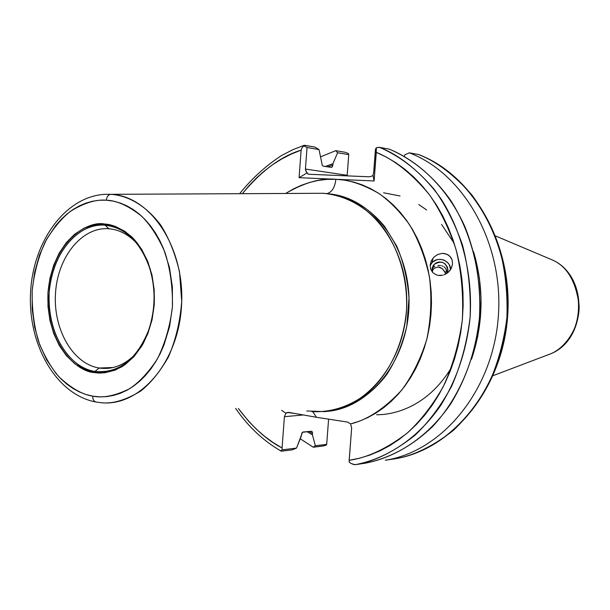 <?xml version="1.0" encoding="UTF-8"?>
<svg xmlns="http://www.w3.org/2000/svg" width="610" height="610" viewBox="0 0 610 610"><rect width="100%" height="100%" fill="white"/><g stroke="black" fill="none" stroke-linecap="round" stroke-linejoin="round"><path stroke-width="0.91" d="M94.367 372.542C102.183 374.06 111.5 372.047 122.313 366.511C129.602 361.494 136.465 354.029 142.9 344.093C148.642 332.61 152.416 319.541 154.223 304.886C155.695 274.858 144.448 248.827 131.417 236.573C121.512 228.544 112.591 224.358 104.653 224.03L105.027 225.159C117.326 225.776 138.683 235.094 149.709 268.255C155.855 288.782 155.474 309.514 148.558 330.452C134.375 368.036 107.909 374.22 94.901 371.437L94.367 372.542L84.226 369.485L74.771 363.773L66.353 355.653L59.261 345.458L53.726 333.579L49.928 320.456L47.999 306.563L47.992 292.381L49.906 278.419L53.68 265.159L59.2 253.089L66.269 242.635L74.664 234.202L84.088 228.125L94.207 224.678L104.653 224.03L115.016 226.257L124.898 231.32L133.895 239.067L141.619 249.223L147.75 261.4L152.004 275.125L154.193 289.819L154.223 304.886L152.081 319.678L147.872 333.586L141.779 346.03L134.07 356.522L125.088 364.65L115.206 370.125L104.828 372.771L94.367 372.542L94.901 371.437C67.069 367.075 46.436 330.262 49.189 292.48C51.545 254.652 76.913 222.947 105.027 225.159L108.893 228.75C82.068 226.585 57.79 256.757 55.533 292.83C52.902 328.866 72.659 363.934 99.232 368.028L94.901 371.437L99.232 368.028C72.674 363.934 52.918 328.897 55.533 292.876C57.767 256.81 82.014 226.63 108.832 228.742L108.893 228.75C119.163 229.635 128.428 234.469 136.686 243.268C128.428 234.469 119.163 229.635 108.893 228.75L105.027 225.159C125.546 227.667 140.437 242.033 149.709 268.255C155.863 289.102 155.474 309.842 148.558 330.452C136.426 359.999 118.538 373.656 94.901 371.437C78.766 371.246 46.962 344.437 49.189 292.48C53.97 240.782 89.052 221.537 105.027 225.159L104.653 224.03C88.427 220.37 52.841 239.921 47.992 292.381C45.735 345.108 77.996 372.329 94.367 372.542M447.946 270.405L447.26 273.074L447.946 270.405L447.549 267.363L444.865 263.619L442.082 262.231L438.971 261.995L436.013 262.94L433.657 264.931L432.261 267.66L432.337 272.09L431.994 269.178L434.03 264.488C441.411 260.135 446.047 262.102 447.946 270.405L447.176 273.135L447.946 270.405M430.675 269.14L430.164 264.969L430.675 269.14L432.803 272.609L430.675 269.14M436.219 274.851L432.803 272.609L436.219 274.851L438.262 275.392L436.219 274.851M440.428 275.514L438.262 275.392L442.631 275.209L440.428 275.514M443.714 274.904L444.781 274.492L443.714 274.904M446.81 273.387L444.781 274.492L448.625 271.938L446.81 273.387M450.157 270.192L448.625 271.938L451.354 268.232L450.157 270.192M452.551 263.932L451.354 268.232L452.551 263.932L452.033 259.715L451.141 257.847L448.266 254.934L444.347 253.485L442.174 253.386L437.835 254.446L434.03 257.023L431.346 260.714L430.164 264.969L431.346 260.714L434.03 257.023L437.835 254.446L442.174 253.386L446.406 254.012L449.867 256.231L452.033 259.715L452.551 263.932L451.217 268.499L452.551 263.932M445.132 272.037L447.061 271.755L445.132 272.037L441.968 268.43L438.079 266.966L434.289 268.209L432.032 270.718L434.289 268.209L438.079 266.966L440.145 267.432L442.829 269.109L445.902 273.943L445.132 272.037M113.193 367.494L99.232 368.028L113.193 367.494M546.583 257.527L552.942 260.218C567.491 266.852 576.229 282.087 579.142 305.907C579.378 328.897 564.692 347.845 551.219 353.602L544.707 356.072L551.219 353.602C586.774 338.962 587.933 276.155 552.942 260.218L546.583 257.527M288.652 412.352L285.968 413.222L281.637 410.347L285.968 413.222L284.412 416.691L303.193 414.975L284.412 416.691L282.072 447.961L273.059 442.502L264.465 436.219L256.337 429.15L248.712 421.358L238.373 408.517C252.418 427.099 266.982 440.245 282.072 447.961L284.412 416.691L285.968 413.222L287.249 412.451L295.469 413.572L288.652 412.352M285.686 193.431C304.664 182.481 321.394 177.769 335.881 179.287C334.89 187.506 331.931 192.28 327.006 193.583C331.931 192.28 334.89 187.506 335.881 179.287L327.112 179.378L318.412 180.407L309.857 182.367L301.492 185.226L293.395 188.94L285.686 193.431M312.724 411.697L316.445 417.27L295.469 413.572L316.445 417.27L312.724 411.697M330.917 194.064C346.556 196.229 366.427 204.586 384.605 226.432L396.683 246.005C403.393 261.644 407.495 278.976 408.997 298.008L406.779 326.38C402.348 344.726 395.646 360.83 386.664 374.685C367.433 399.809 344.688 409.638 326.907 411.399L326.907 411.399C369.858 408.12 408.22 360.174 409.028 304.207C410.286 248.239 373.724 198.913 330.917 194.064L328.546 193.766C371.398 198.616 408.014 248.056 406.748 304.161C405.94 360.274 367.525 408.334 324.52 411.613L306.746 410.98M311.962 411.636C331.825 412.52 350.437 406.268 367.799 392.886C389.66 373.61 404.194 342.53 406.58 308.835C407.77 275.049 396.599 242.056 376.858 219.783C360.967 203.999 343.072 195.162 323.186 193.286L328.546 193.766M96.327 402.082L100.947 402.691C112.354 404.11 125.614 400.229 140.735 391.048C150.8 383.049 160.026 371.681 168.429 356.957C175.695 340.227 180.125 321.683 181.719 301.332L179.5 271.785C175.108 253.31 168.802 237.686 160.59 224.922C143.358 202.345 124.836 195.291 110.921 194.323L323.186 193.286L110.921 194.323C150.243 195.795 184.708 246.997 181.605 304.398C179.035 361.844 139.964 407.122 100.947 402.691L96.311 402.082C93.894 401.548 92.697 399.565 92.728 396.142C92.697 399.565 93.894 401.548 96.311 402.082M106.3 200.194C116.792 200.476 128.641 205.867 141.848 216.352C150.525 225.12 158.188 237.015 164.845 252.037C170.274 268.903 172.805 287.234 172.424 307.021C169.992 326.556 164.929 343.933 157.227 359.168C148.604 372.291 139.446 382.119 129.739 388.639C115.366 395.791 103.029 398.292 92.728 396.142L99.605 396.858L106.536 396.63L113.452 395.448L120.284 393.313L126.964 390.232L133.422 386.221L139.599 381.319L145.409 375.569L150.807 369.019L155.718 361.722L160.102 353.769L163.892 345.222L169.549 326.731L172.424 307.021L172.386 286.952L169.435 267.378L163.716 249.147L159.896 240.775L155.497 233.012L150.563 225.936L145.157 219.623L139.332 214.125L133.163 209.489L126.705 205.753L120.025 202.955L113.201 201.094L106.3 200.194L99.384 200.248L92.529 201.239L85.789 203.145L79.231 205.951L72.91 209.611L66.886 214.079L61.213 219.318L55.929 225.265L46.718 239.044L39.559 254.904L34.656 272.266L32.17 290.52L32.178 309.056L34.678 327.235L39.597 344.429L46.787 360.03L56.021 373.488L61.32 379.237L67.016 384.269L73.055 388.517L79.391 391.94L85.972 394.487L92.728 396.142C82.38 394.609 71.141 388.189 59.025 376.888C51.187 367.799 44.385 356.065 38.621 341.676C33.962 325.801 31.811 308.752 32.17 290.52C34.252 272.479 38.659 256.154 45.392 241.537C53.024 228.636 61.328 218.594 70.318 211.411C83.844 203.023 95.839 199.279 106.3 200.194C106.78 196.611 108.321 194.651 110.921 194.323C108.321 194.651 106.78 196.611 106.3 200.194M473.52 251.572C484.165 287.684 483.494 323.59 471.499 359.275L477.721 336.499L480.459 317.2L481.023 297.642L479.422 278.19L475.686 259.235L473.52 251.564M377.727 147.437L376.179 147.856L379.496 147.338L389.386 149.16C413.153 159.393 433.542 176.412 450.569 200.21C471.599 232.959 482.174 275.354 479.437 317.711C475.975 349.804 466.322 378.635 450.477 404.194C428.395 436.341 397.552 457.103 365.108 463.219C389.82 458.262 412.329 446.009 432.65 426.474C458.293 399.047 475.373 359.915 479.437 317.711C481.153 285.404 476.227 254.881 464.66 226.142C447.953 189.519 420.648 162.184 389.386 149.16L379.496 147.338C403.393 157.654 423.912 174.841 441.038 198.883C462.205 231.983 472.841 274.843 470.089 317.673C466.597 350.125 456.882 379.267 440.931 405.093C418.712 437.583 387.678 458.552 355.05 464.706L365.108 463.219L355.05 464.706C374.021 461.709 394.037 451.873 415.097 435.182C428.693 422.166 440.855 405.886 451.598 386.344C460.939 365.032 467.115 341.951 470.135 317.093C470.973 291.999 468.427 267.981 462.494 245.022C454.915 223.504 445.437 204.891 434.053 189.184C415.883 168.276 397.697 154.33 379.496 147.338L378.886 147.292M404.88 154.78L404.285 156.267L404.88 154.78L409.295 152.82C464.21 173.591 504.371 244.511 498.233 317.795C492.453 391.124 442.006 451.438 385.352 460.23C442.006 451.438 492.453 391.124 498.233 317.795C504.371 244.511 464.21 173.591 409.295 152.82L404.88 154.78M303.101 432.01L311.794 431.27L302.507 432.276L296.529 448.075L292.281 449.837L281.271 451.148M319 149.564L321.882 163.297L319 149.564L307.036 147.521L305.427 169.046L347.174 175.283L348.745 154.65L337.566 152.736L335.759 150.662L320.738 156.755L335.759 150.662L345.344 152.317L335.759 150.662L337.566 152.736L332.946 163.671L337.566 152.736L348.745 154.65L347.136 175.871L347.174 175.283L305.427 169.046L307.036 147.521L303.871 145.874L302.049 147.704L301.134 150.136L299.075 177.67L374.098 180.956L376.294 152.363L386.16 156.991L395.715 162.649L404.903 169.29L413.633 176.9L421.853 185.425L429.486 194.811L436.47 205.006L442.753 215.932L448.266 227.522L452.971 239.684L456.829 252.342L459.795 265.38L461.846 278.717L462.967 292.243L463.142 305.846L462.372 319.434L460.664 332.892L458.034 346.114L454.503 359.008L450.104 371.459L444.873 383.393L438.864 394.708L432.116 405.33L424.697 415.181L416.668 424.202L408.09 432.33L399.039 439.52L389.584 445.735L379.794 450.935L369.744 455.106L359.511 458.224L349.156 460.298L351.642 427.953L350.567 423.912L347.692 422.089L316.445 417.27L347.692 422.089L350.567 423.912L359.214 421.258L367.677 417.652L375.882 413.107L383.759 407.648L391.246 401.319L398.261 394.151L404.75 386.214L410.652 377.552L415.906 368.249L420.465 358.375L424.278 348.005L427.32 337.246L429.547 326.175L430.95 314.905L431.499 303.521L431.201 292.129L430.058 280.844L428.083 269.742L425.284 258.937L421.708 248.529L417.377 238.586L412.337 229.208L406.634 220.469L400.328 212.44L393.48 205.173L386.153 198.738L378.406 193.164L370.308 188.498L361.936 184.761L353.365 181.971L344.65 180.148L335.881 179.287C348.485 179.592 362.752 184.281 378.68 193.347C389.348 200.827 399.55 211.159 409.287 224.335C418.308 239.341 425.025 256.833 429.44 276.795C431.949 297.703 431.079 318.512 426.832 339.221C420.687 358.863 412.329 375.806 401.761 390.049C384.567 408.593 367.502 419.878 350.567 423.912L351.642 427.953L349.133 461.297L349.217 462.243L351.23 463.531L349.217 462.243L349.156 460.298C367.38 457.752 386.732 448.685 407.221 433.085C420.496 420.854 432.482 405.429 443.173 386.809C452.567 366.435 458.941 344.215 462.311 320.151C463.57 295.766 461.503 272.296 456.112 249.734C449.082 228.514 440.107 210.084 429.204 194.438C411.719 173.545 394.075 159.523 376.294 152.363L376.179 147.856L375.44 149.45L373.724 171.723L375.44 149.45L376.179 147.856L376.355 149.816L374.098 180.956L299.075 177.67L307.226 172.805L307.798 173.858L309.079 174.277L369.019 176.786L308.767 174.246L307.798 173.858L306.411 171.959L305.427 169.046L305.816 171.029L307.226 172.805L299.075 177.67L301.134 150.136L302.049 147.704L303.871 145.874L307.036 147.521L319 149.564L315.034 147.086L319 149.564M312.511 433.512L308.889 431.384L312.511 433.512L312.48 432.566L312.411 434.838L306.967 431.59L312.411 434.838L312.511 433.512M315.355 445.757L312.411 434.838L315.355 445.757L326.685 444.362L315.355 445.757L313.288 447.221L300.242 438.773L313.288 447.221L315.355 445.757M325.313 166.461L332.946 163.671L325.313 166.461M281.858 451.133L292.281 449.837L296.529 448.075L282.148 449.852L296.529 448.075L301.317 436.081L301.858 433.115L302.781 432.101M311.794 431.27L312.48 432.566L311.794 431.27M323.163 166.126L331.2 167.376L323.163 166.126L322.164 165.18L321.882 163.297L322.164 165.18L323.163 166.126M327.722 166.835L332.839 165.02L332.946 163.671L332.663 165.973L331.779 167.254L331.2 167.376L332.29 166.759L332.839 165.02L327.722 166.835M242.391 193.644L248.811 185.913L256.429 177.998L264.542 170.792L273.112 164.364L282.11 158.745L291.466 153.987L301.134 150.136C281.172 156.168 261.591 170.67 242.391 193.644M303.871 145.874L303.948 145.371L304.748 145.31L303.826 145.622L304.748 145.31L315.034 147.086L304.1 145.302M323.01 446.009L313.288 447.221L323.94 445.826L326.114 445.155L326.685 444.362L326.114 445.155L323.01 446.009M376.583 414.739C397.392 414.876 429.661 404.354 451.865 366.816M454.183 243.306L441.564 224.427M426.611 209.954L418.796 204.541M400.038 195.985L383.591 192.783M418.49 154.521L409.295 152.82L418.49 154.521C436.363 161.322 454.175 174.818 471.934 195.009C483.044 210.153 492.278 228.071 499.628 248.758C505.354 270.794 507.779 293.822 506.902 317.833C503.906 341.6 497.844 363.644 488.709 383.98C478.232 402.63 466.368 418.163 453.138 430.576C432.642 446.512 413.168 455.929 394.708 458.842C451.049 450.096 501.161 390.385 506.902 317.833C512.995 245.319 473.101 175.131 418.49 154.521L418.681 154.566C473.749 175.367 513.605 245.54 507.52 317.818C501.794 390.141 451.629 449.966 394.731 458.842L385.352 460.23L394.708 458.842M110.921 194.323L104.798 194.323L110.921 194.323M315.271 193.324L323.186 193.286M134.596 354.974C126.011 363.461 116.563 367.952 106.254 368.44L99.232 368.028C112.011 369.843 123.8 365.497 134.596 354.974M445.765 268.491L447.115 273.181L446.863 270.779L445.765 268.491L443.988 266.806L445.765 268.491M442.929 266.219L441.777 265.808L442.929 266.219M440.557 265.556L439.253 265.472L440.557 265.556M437.942 265.541L439.253 265.472L437.942 265.541M434.915 266.288L434.213 266.646M432.787 268.164L432.093 269.414L432.787 268.164M432.993 261.827L436.6 259.837L438.636 259.395L442.784 259.715L444.736 260.462L448.014 262.986L449.227 264.671L450.622 269.529C450.729 260.432 437.835 255.758 432.01 262.773L430.134 265.685M430.439 265.037L432.01 262.773L432.993 258.144M282.148 449.852L282.072 447.961L282.148 449.852L281.149 450.622L282.148 449.852M328.599 419.192L326.685 444.362L328.599 419.192M354.09 464.66L351.23 463.531L355.05 464.706M373.724 171.723L373.038 175.505L374.098 180.956L373.038 175.505L370.918 176.488L373.038 175.505L373.724 171.723M369.019 176.786L370.918 176.488L369.019 176.786M348.318 153.514L348.745 154.65L348.318 153.514L345.344 152.317L348.318 153.514M495.762 236.032L552.942 260.218C588.452 276.551 587.308 338.58 551.219 353.602L493.147 375.63M326.907 411.399L324.52 411.613M95.839 401.998C56.25 394.632 28.159 345.054 30.5 293.867C32.399 242.65 64.614 196.618 104.798 194.323M432.94 266.006L433.718 265.891M434.03 264.488L433.405 267.294M432.925 269.483L432.337 272.098M150.342 268.812L149.709 268.255M304.192 145.287L292.838 149.709L281.584 155.504C265.975 165.653 251.999 178.364 239.654 193.66M235.643 408.403C248.186 426.649 263.367 440.893 281.179 451.133"/></g></svg>
